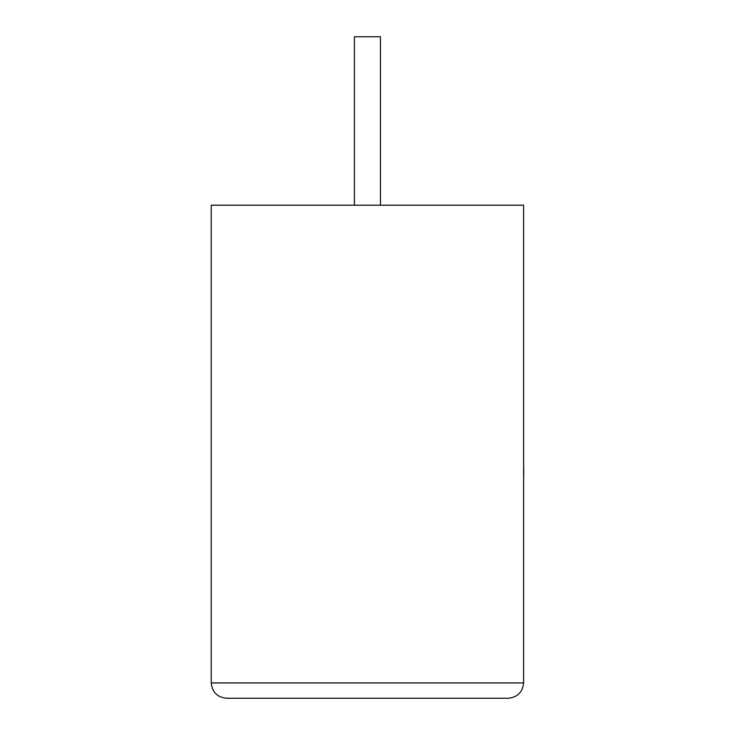 <?xml version="1.0" encoding="UTF-8"?>
<svg xmlns="http://www.w3.org/2000/svg" width="735" height="735" viewBox="0 0 735 735"><rect width="100%" height="100%" fill="white"/><g stroke="black" fill="none" stroke-linecap="round" stroke-linejoin="round"><path stroke-width="1.1" d="M380.436 205.184L380.436 36.75L354.408 36.75L354.408 205.184M508.298 698.25C517.532 697.276 522.64 692.168 523.614 682.934L523.614 205.184L211.239 205.184L211.239 682.934L523.614 682.934C522.64 692.168 517.532 697.276 508.298 698.25L226.545 698.25C217.312 697.276 212.213 692.168 211.239 682.934C212.213 692.168 217.312 697.276 226.545 698.25M523.614 468.553L523.614 417.351M523.761 468.553L523.614 480.809"/></g></svg>
